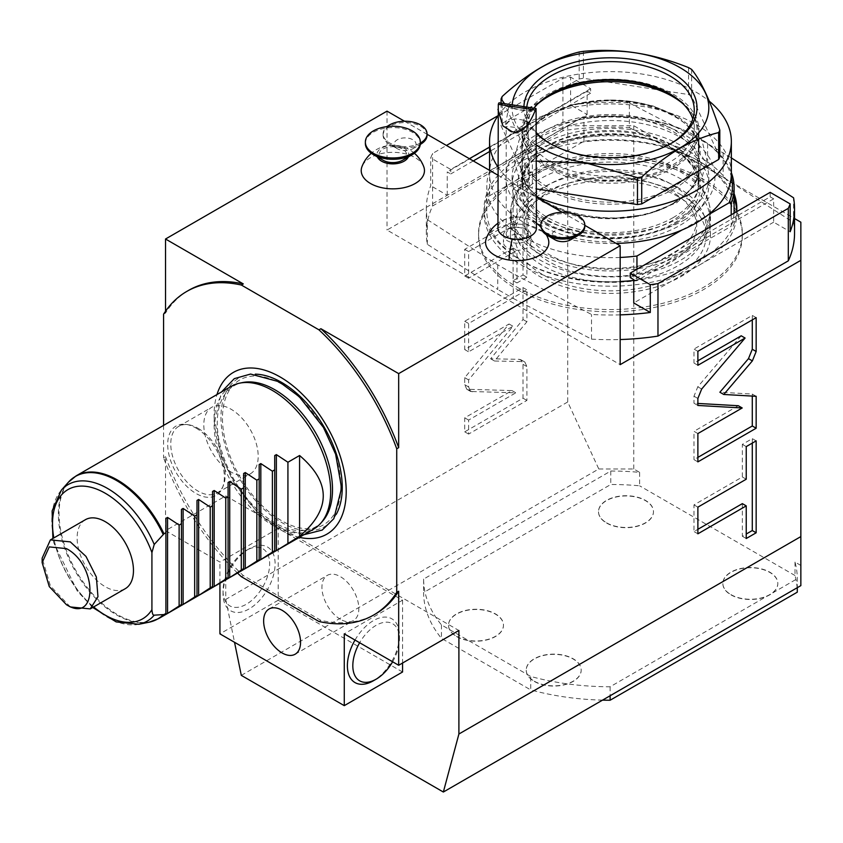 <?xml version="1.0" encoding="UTF-8"?>
<svg xmlns="http://www.w3.org/2000/svg" width="843" height="843" viewBox="0 0 843 843"><rect width="100%" height="100%" fill="white"/><g stroke="black" fill="none" stroke-linecap="round" stroke-linejoin="round"><path stroke-width="0.63" stroke-dasharray="4.21 3.16" d="M770.154 192.352L770.154 196.84L630.269 277.6M770.154 196.84L773.653 198.853L773.653 222.183L790.176 231.73M773.653 198.853L633.757 279.623M773.653 222.183L633.757 302.953M620.163 314.861A184.09 106.281 180 0 1 591.523 314.45L513.303 273.785L497.76 264.818L427.327 219.654A184.09 106.281 180 0 1 426.347 208.727A184.09 106.281 180 0 1 430.72 185.723L430.72 157.904A184.09 106.281 180 0 1 432.596 153.468L446.463 145.46M497.76 264.818L497.76 289.486L427.327 244.333A184.09 106.281 180 0 1 426.347 233.406A184.09 106.281 180 0 1 432.596 205.966L562.924 130.718A184.09 106.281 180 0 1 629.373 127.683L629.373 103.004A184.09 106.281 180 0 0 570.606 104.964L587.128 114.5L447.243 195.27L430.72 185.723M629.373 103.004L707.593 143.668L707.593 168.347L723.136 177.315L793.569 222.478L793.569 197.799M731.345 157.904L707.593 143.668M734.095 193.595A126.397 72.972 0 0 0 699.816 157.125A126.397 72.972 0 0 0 562.081 141.308A126.397 72.972 0 0 0 484.051 208.727A126.397 72.972 0 0 0 521.069 260.329A126.397 72.972 0 0 0 620.163 281.488M633.757 280.445A126.397 72.972 0 0 0 736.74 211.646M432.596 205.966L432.596 153.468M427.327 244.333L427.327 219.654M513.303 273.785L513.303 298.464L497.76 289.486M513.303 298.464L591.523 339.128L591.523 314.45M591.523 339.128A184.09 106.281 0 0 0 620.163 339.539M794.538 233.406A184.09 106.281 0 0 0 793.569 222.478M723.136 152.636L723.136 177.315M629.373 127.683L707.593 168.347M562.924 130.718L562.924 78.22A184.09 106.281 180 0 1 570.606 77.145L570.606 104.964M587.128 114.5L587.128 91.17L590.627 93.194L590.627 88.705L570.606 77.145M469.393 158.695L450.742 169.464L430.72 157.904M497.95 115.733L562.924 78.22M590.627 88.705L489.551 147.061M447.243 195.27L447.243 171.93L450.742 173.953L450.742 169.464M590.627 93.194L489.551 151.55M473.281 160.939L450.742 173.953M587.128 91.17L447.243 171.93M517.191 287.252A131.887 76.144 0 0 0 660.923 303.754A131.887 76.144 0 0 0 742.335 233.406A131.887 76.144 0 0 0 703.705 179.559A131.887 76.144 180 0 0 559.973 163.057A131.887 76.144 180 0 0 478.561 233.406A131.887 76.144 180 0 0 517.191 287.252M517.191 289.486A131.887 76.144 0 0 0 660.923 305.998A131.887 76.144 0 0 0 742.335 235.65A131.887 76.144 0 0 0 703.705 181.803A131.887 76.144 0 0 0 559.973 165.302A131.887 76.144 0 0 0 478.561 235.65A131.887 76.144 0 0 0 517.191 289.486M241.298 675.369L598.793 468.971L567.708 401.985L567.708 125.723L387.011 230.044L620.163 364.65M567.708 125.723L633.757 125.723L794.538 218.548M800.85 585.632L800.85 222.183M404.492 121.223L427.053 134.258M497.95 175.186L536.422 197.399M562.249 212.31L584.821 225.334M423.766 166.777A31.623 18.251 0 0 0 401.805 153.078A31.623 18.251 0 0 0 370.477 157.683A31.623 18.251 0 0 0 361.921 166.777M486.263 238.558A31.623 18.251 180 0 1 525.368 224.744A31.623 18.251 180 0 1 548.108 238.558M555.063 239.802A10.991 6.344 180 0 1 555.063 230.824A10.991 6.344 180 0 1 570.606 230.824A10.991 6.344 180 0 1 570.606 239.802M420.32 143.057A21.981 12.687 0 0 1 389.529 142.888A21.981 12.687 180 0 1 383.091 133.911L383.091 135.259A21.981 12.687 180 0 0 389.529 144.227L397.306 148.716A10.991 6.344 180 0 1 397.306 139.748A10.991 6.344 180 0 1 412.849 139.748A10.991 6.344 180 0 1 412.849 148.716A10.991 6.344 180 0 1 397.306 148.716L389.529 144.227A21.981 12.687 0 0 0 395.609 146.714L403.344 147.904L395.609 146.714M567.708 401.985L225.755 599.415L225.755 495.895L165.523 530.668L219.928 562.07L278.211 528.424L402.554 600.205L344.271 633.862M387.011 111.139L387.011 230.044M165.523 311.236L165.523 313.048A186.84 107.872 60 0 1 188.674 290.329M163.584 314.165L165.523 313.048M163.584 425.388L163.584 457.749L165.523 456.632L165.523 530.668M519.225 359.339L520.974 359.803L523.018 364.345L523.018 398.181L464.725 431.837L464.725 417.833L511.954 390.572L466.78 389.245L464.725 384.703L464.725 377.675L509.067 323.986L464.725 349.582L464.725 321.257L523.018 287.6L523.018 319.529L490.615 358.77L519.225 359.339L524.852 362.047L526.907 366.589L526.907 400.425L468.613 434.071L468.613 420.077L515.832 392.817L470.668 391.489L468.613 386.948L468.613 379.919L512.944 326.23L468.613 351.826L468.613 323.501L526.907 289.844L526.907 321.773L494.504 361.015L523.103 361.584M513.092 248.074L464.725 275.988L464.725 249.328L513.092 221.403L513.092 188.779L523.018 183.047L523.018 274.966L513.092 280.698L513.092 248.074L516.98 250.318L468.613 278.232L468.613 251.572L516.98 223.648L516.98 191.024L526.907 185.291L526.907 277.21L516.98 282.942L516.98 250.318M225.755 599.415L234.533 642.292M800.85 565.442L795.002 562.06A186.84 107.872 180 0 1 797.288 578.709L797.288 587.687M598.793 468.971L633.757 468.971L639.616 472.354A186.84 107.872 180 0 0 610.775 471.026L423.607 579.088A186.84 107.872 180 0 0 441.458 624.916L530.742 676.465A186.84 107.872 180 0 0 610.121 686.771L797.288 578.709M795.002 562.06L795.002 575.516A186.84 107.872 180 0 1 797.288 592.176M639.616 472.354L639.616 485.81A186.84 107.872 0 0 0 610.775 484.493L423.607 592.545A186.84 107.872 0 0 0 441.458 638.372L530.742 689.922L530.742 676.465M795.002 575.516L639.616 485.81M633.757 468.971L633.757 125.723M610.775 471.026L610.775 484.493M423.607 579.088L423.607 592.545M441.458 624.916L441.458 638.372M602.524 700.133A186.84 107.872 180 0 1 530.742 689.922M610.121 686.771L610.121 695.749M606.56 522.818A27.482 15.859 0 0 0 636.507 526.253A27.482 15.859 0 0 0 653.462 511.596A27.482 15.859 0 0 0 645.422 500.384A27.482 15.859 0 0 0 615.474 496.938A27.482 15.859 0 0 0 598.509 511.596A27.482 15.859 0 0 0 606.56 522.818M456.569 636.328A27.482 15.859 0 0 0 486.516 639.774A27.482 15.859 0 0 0 503.471 625.116A27.482 15.859 0 0 0 495.431 613.894A27.482 15.859 0 0 0 465.484 610.458A27.482 15.859 0 0 0 448.518 625.116A27.482 15.859 0 0 0 456.569 636.328M730.902 594.6A27.482 15.859 0 0 0 760.85 598.045A27.482 15.859 0 0 0 777.815 583.388A27.482 15.859 0 0 0 769.764 572.165A27.482 15.859 0 0 0 739.817 568.73A27.482 15.859 0 0 0 722.862 583.388A27.482 15.859 0 0 0 730.902 594.6M534.283 681.197A27.482 15.859 0 0 0 564.23 684.642A27.482 15.859 0 0 0 581.185 669.985A27.482 15.859 0 0 0 573.145 658.762A27.482 15.859 0 0 0 543.198 655.327A27.482 15.859 0 0 0 526.232 669.985A27.482 15.859 0 0 0 534.283 681.197M598.509 511.817A27.482 15.859 180 0 0 606.56 523.039A27.482 15.859 0 0 0 636.507 526.475A27.482 15.859 0 0 0 653.462 511.817A27.482 15.859 0 0 0 645.422 500.605A27.482 15.859 180 0 0 615.474 497.17A27.482 15.859 180 0 0 598.509 511.817L598.509 511.596M448.518 625.337A27.482 15.859 180 0 0 456.569 636.56A27.482 15.859 0 0 0 486.516 639.995A27.482 15.859 0 0 0 503.471 625.337A27.482 15.859 0 0 0 495.431 614.125A27.482 15.859 180 0 0 465.484 610.68A27.482 15.859 180 0 0 448.518 625.337L448.518 625.116M722.862 583.609A27.482 15.859 180 0 0 730.902 594.831A27.482 15.859 0 0 0 760.85 598.267A27.482 15.859 0 0 0 777.815 583.609A27.482 15.859 0 0 0 769.764 572.397A27.482 15.859 180 0 0 739.817 568.951A27.482 15.859 180 0 0 722.862 583.609L722.862 583.388M526.232 670.206A27.482 15.859 180 0 0 534.283 681.429A27.482 15.859 0 0 0 564.23 684.864A27.482 15.859 0 0 0 581.185 670.206A27.482 15.859 0 0 0 573.145 658.994A27.482 15.859 180 0 0 543.198 655.548A27.482 15.859 180 0 0 526.232 670.206L526.232 669.985M225.755 495.895L458.898 630.501M402.554 671.997L278.211 600.216L278.211 528.424M402.554 600.205L402.554 663.03M340.382 619.278A26.101 15.069 60 0 1 323.333 596.275A26.101 15.069 60 0 1 327.337 575.358A26.101 15.069 60 0 1 340.382 576.654A26.101 15.069 60 0 1 357.432 599.658A26.101 15.069 60 0 1 353.438 620.574A26.101 15.069 60 0 1 340.382 619.278M219.928 583.219L219.928 562.07M278.211 600.216L219.928 633.862M249.064 548.835L249.064 548.835A36.818 21.254 120 0 0 223.037 593.925A36.818 21.254 120 0 0 249.064 608.962A36.818 21.254 120 0 0 275.103 563.872A36.818 21.254 120 0 0 249.064 548.835L246.346 550.405A32.972 19.041 -60 0 1 269.665 563.872A32.972 19.041 -60 0 1 246.346 604.252A32.972 19.041 -60 0 1 223.037 590.785A32.972 19.041 -60 0 1 246.346 550.405L249.064 548.835M165.523 456.632A186.84 107.872 -120 0 0 243.29 575.558L320.909 620.374A186.84 107.872 -120 0 0 375.514 613.946M237.526 573.05A186.84 107.872 60 0 1 163.584 457.749M241.34 576.686L243.29 575.558M318.96 621.491L320.909 620.374M299.402 537.339A93.415 53.931 60 0 1 214.101 415.125A93.415 53.931 60 0 1 216.967 394.556M196.029 428.075A40.053 23.13 60 0 1 222.478 487.718A40.053 23.13 60 0 1 196.029 493.482A40.053 23.13 60 0 1 168.168 450.626A40.053 23.13 60 0 1 185.924 424.387A40.053 23.13 60 0 1 196.029 428.075M340.793 486.569A83.668 48.304 60 0 1 281.636 520.721A83.668 48.304 60 0 1 222.468 418.254A83.668 48.304 60 0 1 281.636 384.092A83.668 48.304 60 0 1 340.793 486.569M322.616 521.132A81.486 47.039 60 0 1 258.011 510.163A81.486 47.039 60 0 1 217.273 423.038A81.486 47.039 60 0 1 242.605 382.553M231.172 386.357A82.435 47.587 -120 0 0 214.101 424.092A82.435 47.587 -120 0 0 272.394 525.052A82.435 47.587 -120 0 0 313.607 529.13M85.375 519.709A39.842 23.003 -120 0 0 79.263 551.638A39.842 23.003 -120 0 0 105.291 586.749A39.842 23.003 -120 0 0 125.217 588.72M70.317 606.939L50.401 585.906L42.15 558.14M165.913 613.441L165.913 532.681M181.456 604.473L181.456 523.703M196.999 595.495L196.999 514.736M212.541 586.528L212.541 505.758M228.084 577.55L228.084 496.78M243.627 568.572L243.627 487.812M259.17 559.604L259.17 478.835M274.713 550.627L274.713 469.867M197.968 428.244A38.472 22.213 60 0 1 223.374 485.536A38.472 22.213 60 0 1 217.199 492.965A38.472 22.213 60 0 1 197.968 491.069A38.472 22.213 60 0 1 172.836 457.169A38.472 22.213 60 0 1 178.737 426.347A38.472 22.213 60 0 1 188.263 424.714A38.472 22.213 60 0 1 197.968 428.244M230.993 471.996A38.472 22.213 60 0 1 205.871 438.097A38.472 22.213 60 0 1 211.762 407.274A38.472 22.213 60 0 1 230.993 409.182A38.472 22.213 60 0 1 256.124 443.081A38.472 22.213 60 0 1 250.234 473.903A38.472 22.213 60 0 1 230.993 471.996M355.008 640.058A36.818 21.254 -60 0 1 373.417 620.627A36.818 21.254 -60 0 1 399.445 635.654A36.818 21.254 -60 0 1 373.417 680.754M392.617 661.776A32.972 19.041 120 0 0 399.445 638.794A32.972 19.041 120 0 0 376.136 625.337A32.972 19.041 120 0 0 359.645 642.735M490.615 358.77L494.504 361.015M523.018 319.529L526.907 321.773M523.018 287.6L526.907 289.844M464.725 321.257L468.613 323.501M464.725 349.582L468.613 351.826M509.067 323.986L512.944 326.23M464.725 377.675L468.613 379.919M511.954 390.572L515.832 392.817M464.725 417.833L468.613 420.077M464.725 431.837L468.613 434.071M523.018 398.181L526.907 400.425M464.725 275.988L468.613 278.232M513.092 280.698L516.98 282.942M523.018 274.966L526.907 277.21M523.018 183.047L526.907 185.291M513.092 188.779L516.98 191.024M513.092 221.403L516.98 223.648M464.725 249.328L468.613 251.572M408.307 156.946A15.964 9.22 0 0 0 400.752 146.65A15.964 9.22 0 0 0 381.552 148.147A15.964 9.22 180 0 0 377.379 156.946M383.122 160.265A13.741 7.935 180 0 1 383.122 149.053A13.741 7.935 180 0 1 402.554 149.053A13.741 7.935 180 0 1 402.554 160.265M365.367 143.436A27.482 15.859 180 0 1 382.332 128.789A27.482 15.859 180 0 1 412.269 132.225A27.482 15.859 0 0 1 420.32 143.436M403.344 147.904A21.981 12.687 0 0 0 420.267 144.427L412.849 148.716M427.053 135.259A21.981 12.687 0 0 0 420.615 126.281A21.981 12.687 180 0 0 396.663 123.531A21.981 12.687 180 0 0 383.091 135.259M383.091 133.911A21.981 12.687 180 0 1 387.137 126.576M536.422 223.226A32.972 32.972 0 0 0 520.553 217.209A19.231 11.107 0 0 1 522.165 217.41A19.231 11.107 180 0 1 536.422 228.137M542.997 231.804C544.968 232.552 544.283 231.066 540.921 227.336M520.553 217.209A19.231 11.107 0 0 0 513.819 217.209A19.231 11.107 0 0 0 497.95 228.137M499.014 102.793C505.631 106.545 513.345 109.042 522.165 110.275C531.29 111.824 535.927 111.234 536.074 108.526M517.792 105.902A10.991 1.644 -169.3 0 0 509.003 105.881A10.991 1.644 -169.3 0 0 521.817 109.927A10.991 1.644 -169.3 0 0 530.605 109.948A10.991 1.644 -169.3 0 0 517.792 105.902M523.756 120.159L515.905 118.947C511.88 118.979 508.666 120.865 506.253 124.606L506.706 128.958L505.252 127.715A10.991 1.644 -169.3 0 0 506.2 128.284C512.186 133.774 514.651 134.153 526.527 131.434L527.212 127.851A10.991 6.344 0 0 0 527.802 126.893A10.991 6.344 180 0 0 528.182 125.249A10.991 6.344 180 0 0 523.756 120.159C526.864 121.297 528.013 123.868 527.212 127.851L530.605 109.948M506.2 233.838A10.991 6.344 0 0 0 514.346 239.96A10.991 6.344 0 0 0 527.802 235.471A10.991 6.344 0 0 0 528.182 233.838A10.991 6.344 0 0 0 520.036 227.705A10.991 6.344 0 0 0 506.569 232.194A10.991 6.344 0 0 0 506.2 233.838L506.2 128.284M526.949 129.337L526.58 131.308A10.991 1.644 10.7 0 0 513.766 127.261A10.991 1.644 -169.3 0 0 504.978 127.24A10.991 1.644 -169.3 0 0 505.252 127.715M515.905 118.947A10.991 6.344 180 0 0 506.569 123.605A10.991 6.344 0 0 0 506.253 124.606M503.45 235.176A13.741 7.935 0 0 1 520.742 227.515A13.741 7.935 180 0 1 530.921 235.176A13.741 7.935 180 0 1 513.629 242.847A13.741 7.935 0 0 1 503.45 235.176L503.45 242.373A13.741 7.935 180 0 1 520.742 234.712A13.741 7.935 180 0 1 530.921 242.373A13.741 7.935 180 0 1 513.629 250.034A13.741 7.935 180 0 1 503.45 242.373M540.858 226.346A21.981 12.687 180 0 1 554.42 214.617A21.981 12.687 180 0 1 578.382 217.368A21.981 12.687 0 0 1 584.821 226.346M756.16 396.305L752.283 394.06L719.88 392.227M752.283 396.084L752.283 394.06M697.878 461.88L693.989 459.635L697.878 457.401M697.878 433.565L693.989 431.321L693.989 459.635M738.32 405.725L693.989 431.321M697.878 405.462L693.989 403.217L697.878 403.439M741.208 335.799L697.783 386.8L693.989 396.199L693.989 403.217M697.878 365.304L693.989 363.059L697.878 360.815M697.878 351.31L693.989 349.065L693.989 363.059M756.16 317.653L752.283 315.408L693.989 349.065M752.283 319.897L752.283 315.408M752.283 443.112L752.283 438.623L742.356 444.356L742.356 476.98L693.989 504.904L693.989 531.564L697.878 529.32M742.356 503.64L742.356 536.274L746.234 534.03M746.234 479.224L742.356 476.98M697.878 507.149L693.989 504.904M746.234 446.6L742.356 444.356M756.16 440.868L752.283 438.623M746.234 538.519L742.356 536.274M697.878 533.809L693.989 531.564M736.782 210.971A126.397 72.972 0 0 1 736.835 213.216A126.397 72.972 0 0 1 658.815 280.635A126.397 72.972 0 0 1 521.069 264.818A126.397 72.972 180 0 1 484.051 213.216A126.397 72.972 180 0 1 562.081 145.797A126.397 72.972 180 0 1 699.816 161.614A126.397 72.972 0 0 1 734.095 198.084M539.72 254.049A100.011 57.745 180 0 1 510.426 213.216A100.011 57.745 180 0 1 572.176 159.864A100.011 57.745 180 0 1 681.165 172.383A100.011 57.745 0 0 1 710.459 213.216A100.011 57.745 0 0 1 648.72 266.557A100.011 57.745 0 0 1 539.72 254.049M681.165 194.817A100.011 57.745 0 0 0 572.176 182.299A100.011 57.745 0 0 0 510.426 235.65A100.011 57.745 0 0 0 539.72 276.483A100.011 57.745 0 0 0 648.72 289.001A100.011 57.745 0 0 0 710.459 235.65A100.011 57.745 0 0 0 681.165 194.817M678.057 196.609A95.617 55.206 0 0 0 573.851 184.649A95.617 55.206 0 0 0 514.831 235.65A95.617 55.206 0 0 0 542.829 274.681A95.617 55.206 0 0 0 647.034 286.652A95.617 55.206 0 0 0 706.065 235.65A95.617 55.206 0 0 0 678.057 196.609M678.057 187.641A95.617 55.206 0 0 0 573.851 175.671A95.617 55.206 0 0 0 514.831 226.672A95.617 55.206 0 0 0 542.829 265.714A95.617 55.206 180 0 0 647.034 277.674A95.617 55.206 180 0 0 706.065 226.672A95.617 55.206 180 0 0 678.057 187.641M696.718 226.672A86.281 49.811 180 0 0 671.45 191.456A86.281 49.811 0 0 0 577.434 180.655A86.281 49.811 0 0 0 524.167 226.672A86.281 49.811 0 0 0 549.436 261.899A86.281 49.811 180 0 0 643.462 272.689A86.281 49.811 180 0 0 696.718 226.672L696.718 219.496A86.281 49.811 180 0 1 643.462 265.513A86.281 49.811 180 0 1 549.436 254.712A86.281 49.811 0 0 1 524.167 219.496A86.281 49.811 0 0 1 577.434 173.479A86.281 49.811 0 0 1 671.45 184.269A86.281 49.811 180 0 1 696.718 219.496M709.911 219.496A99.463 57.429 180 0 0 680.775 178.885A99.463 57.429 0 0 0 572.386 166.44A99.463 57.429 0 0 0 510.984 219.496A99.463 57.429 0 0 0 540.11 260.097A99.463 57.429 180 0 0 648.509 272.552A99.463 57.429 180 0 0 709.911 219.496L709.911 210.971A99.463 57.429 180 0 1 648.509 264.028A99.463 57.429 180 0 1 540.11 251.572A99.463 57.429 0 0 1 510.984 210.971A99.463 57.429 0 0 1 572.386 157.915A99.463 57.429 0 0 1 680.775 170.36A99.463 57.429 180 0 1 709.911 210.971M734.095 210.971A123.647 71.381 180 0 0 583.946 141.245L489.678 195.671A123.647 71.381 180 0 0 486.801 210.971A123.647 71.381 180 0 0 636.95 280.698L731.218 226.272L731.218 214.828M734.032 213.205A123.647 71.381 180 0 1 731.218 226.272M636.95 280.698L636.95 269.254M682.113 229.939L707.814 215.102M489.678 195.671L489.678 170.992L581.744 117.83L583.946 117.915A123.647 71.381 180 0 1 697.878 137.167A123.647 71.381 180 0 1 731.345 172.678M581.744 117.83A121.993 70.433 180 0 1 696.708 136.492A121.993 70.433 180 0 1 731.25 176.472M489.678 170.992A123.647 71.381 0 0 0 486.801 186.292A123.647 71.381 0 0 0 620.163 257.452M583.946 141.245L583.946 117.915M537.729 103.921A87.925 50.759 0 0 0 522.523 132.446A87.925 50.759 0 0 0 548.277 168.347A87.925 50.759 180 0 0 644.094 179.348A87.925 50.759 180 0 0 698.373 132.446A87.925 50.759 180 0 0 683.167 103.921M673.009 217.705A88.473 51.086 0 0 0 698.921 181.582A88.473 51.086 0 0 0 673.009 145.46A88.473 51.086 0 0 0 547.887 145.46L547.887 145.46A88.473 51.086 0 0 0 521.975 181.582A88.473 51.086 0 0 0 576.591 228.769A88.473 51.086 0 0 0 673.009 217.705M676.118 223.089A92.867 53.615 0 0 0 676.118 147.262A92.867 53.615 0 0 0 544.778 147.262L547.887 145.46L544.778 147.262A92.867 53.615 0 0 0 544.778 223.089A92.867 53.615 0 0 0 676.118 223.089M540.89 145.017A98.368 56.787 180 0 1 648.088 132.699A98.368 56.787 180 0 1 708.815 185.175A98.368 56.787 180 0 1 680.006 225.323A98.368 56.787 180 0 1 572.808 237.642A98.368 56.787 180 0 1 512.08 185.175A98.368 56.787 180 0 1 540.89 145.017M512.08 177.315A98.368 56.787 180 0 0 572.808 229.791A98.368 56.787 180 0 0 680.006 217.473A98.368 56.787 0 0 0 708.815 177.315A98.368 56.787 0 0 0 648.088 124.848A98.368 56.787 0 0 0 540.89 137.156A98.368 56.787 180 0 0 512.08 177.315L512.08 185.175M684.337 219.981A104.49 60.327 0 0 0 684.337 134.659A104.49 60.327 0 0 0 536.559 134.659A104.49 60.327 0 0 0 536.559 219.981A104.49 60.327 0 0 0 684.337 219.981M731.345 173.732A120.897 69.8 0 0 0 656.708 109.242A120.897 69.8 0 0 0 524.957 124.374A120.897 69.8 0 0 0 489.551 173.732A120.897 69.8 0 0 0 616.191 243.448M497.95 115.849A120.897 69.8 0 0 1 524.957 92.066A120.897 69.8 180 0 1 709.258 101.202M497.95 166.998A120.897 69.8 0 0 0 536.422 196.609M502.217 96.45L502.217 123.363A112.656 65.037 0 0 0 501.079 125.818L529.246 186.503A112.656 65.037 0 0 0 532.354 188.305L536.422 188.927M502.217 123.363L579.173 78.936A112.656 65.037 180 0 1 583.419 78.283L688.541 94.542A112.656 65.037 180 0 1 691.639 96.334L719.806 157.03M501.079 103.109L501.079 125.818M579.173 52.013L579.173 78.936M583.419 51.36L583.419 78.283M688.541 67.619L688.541 94.542M691.639 69.421L691.639 96.334M536.422 161.076L532.354 161.382L532.354 188.305M529.246 186.503L529.246 159.59A112.656 65.037 0 0 0 532.354 161.382M529.246 159.59L504.567 103.647M512.196 104.827A98.378 56.797 0 0 0 536.422 145.175M523.914 106.639A86.555 49.969 0 0 0 536.422 133.668M550.226 143.668A83.805 48.388 0 0 0 551.185 144.227A83.805 48.388 0 0 0 669.7 144.227L669.7 144.227A83.805 48.388 0 0 0 670.659 143.668M669.7 144.227L671.65 143.11L669.7 144.227M533.956 108.199A83.805 48.388 0 0 0 526.643 127.957A83.805 48.388 0 0 0 578.372 172.667A83.805 48.388 0 0 0 669.7 162.172A83.805 48.388 0 0 0 694.253 127.957A83.805 48.388 0 0 0 692.798 118.989M526.791 107.093A83.805 48.388 0 0 0 526.643 110.011A83.805 48.388 0 0 0 536.422 132.699M550.226 94.311A86.555 49.969 0 0 0 549.246 94.869L549.246 94.869A86.555 49.969 0 0 0 549.246 165.544A86.555 49.969 0 0 0 671.65 165.544A86.555 49.969 0 0 0 671.65 94.869A86.555 49.969 0 0 0 670.659 94.311M521.975 130.201A88.473 51.086 0 0 1 547.887 94.089A88.473 51.086 180 0 1 644.305 83.014A88.473 51.086 180 0 1 698.921 130.201A88.473 51.086 180 0 1 673.009 166.324A88.473 51.086 0 0 1 576.591 177.399A88.473 51.086 0 0 1 521.975 130.201L521.975 151.108A88.473 51.086 0 0 0 576.591 198.295A88.473 51.086 0 0 0 673.009 187.22A88.473 51.086 0 0 0 698.921 151.108A88.473 51.086 0 0 0 644.305 103.91A88.473 51.086 0 0 0 547.887 114.985A88.473 51.086 0 0 0 521.975 151.108C522.207 137.609 530.732 125.828 547.539 115.744C598.34 82.804 703.663 108.715 698.921 151.108L698.921 130.201M336.241 514.367A85.765 49.516 -120 0 1 268.106 512.902A85.765 49.516 -120 0 1 220.961 417.411A85.765 49.516 60 0 1 255.281 374.144M158.579 618.636A82.435 47.587 60 0 1 117.356 614.558A82.435 47.587 60 0 1 63.51 541.912A82.435 47.587 60 0 1 76.144 475.863M68.367 482.249A82.277 47.503 -120 0 0 75.417 571.47A82.277 47.503 -120 0 0 149.158 622.187M138.853 624.284A78.884 45.543 60 0 1 68.157 575.664A78.884 45.543 60 0 1 61.391 490.12M93.657 606.939A74.637 43.098 60 0 1 53.815 537.939M523.018 364.345L526.907 366.589M464.725 384.703L468.613 386.948M468.529 389.719L472.407 391.953M697.878 398.444L693.989 396.199M701.671 389.044L697.783 386.8M546.717 223.089A90.127 52.034 0 0 0 674.168 223.089A90.127 52.034 0 0 0 674.168 149.496A90.127 52.034 0 0 0 546.717 149.496A90.127 52.034 0 0 0 546.717 223.089M548.277 220.392A87.925 50.759 0 0 0 644.094 231.393A87.925 50.759 0 0 0 698.373 184.501A87.925 50.759 0 0 0 672.619 148.6A87.925 50.759 0 0 0 576.802 137.599A87.925 50.759 0 0 0 522.523 184.501A87.925 50.759 0 0 0 548.277 220.392M673.884 202.963A89.716 51.802 0 0 0 673.884 129.706A89.716 51.802 0 0 0 547.002 129.706A89.716 51.802 0 0 0 547.002 202.963A89.716 51.802 0 0 0 673.884 202.963M673.009 203.753A88.473 51.086 0 0 0 698.921 167.641A88.473 51.086 0 0 0 644.305 120.444A88.473 51.086 0 0 0 547.887 131.519A88.473 51.086 0 0 0 521.975 167.641A88.473 51.086 0 0 0 576.591 214.828A88.473 51.086 0 0 0 673.009 203.753M673.884 189.032A89.716 51.802 0 0 0 673.884 115.786A89.716 51.802 0 0 0 547.002 115.786A89.716 51.802 0 0 0 547.002 189.032A89.716 51.802 0 0 0 673.884 189.032M426.347 233.406L426.347 208.727M742.335 235.65L742.335 233.406M303.965 534.704L277.305 526.928L257.263 512.08L233.005 481.216L220.877 454.546L214.912 420.625L221.53 391.921M92.719 607.476L77.314 591.112L53.826 542.871L52.888 538.477M223.374 485.536L222.478 487.718M188.263 424.714L185.924 424.387M178.737 426.347L211.762 407.274M217.199 492.965L250.234 473.903M399.445 638.794L399.445 635.654M269.043 609.015L327.337 575.358M295.145 654.221L353.438 620.574M223.037 590.785L223.037 593.925M524.852 362.047L520.974 359.803M470.668 391.489L466.78 389.245M414.408 153.268A32.972 32.972 0 0 0 371.278 153.268M546.443 234.797A32.972 32.972 0 0 0 540.89 227.094M513.819 217.209A32.972 32.972 0 0 0 497.95 223.226M509.003 105.881L504.978 127.24M528.182 233.838L528.182 125.249M530.921 235.176L530.921 242.373M478.561 235.65L478.561 233.406M484.051 213.216L484.051 208.727M736.835 213.216L736.835 208.727M510.426 235.65L510.426 213.216M710.459 235.65L710.459 213.216M514.831 235.65L514.831 226.672M706.065 235.65L706.065 226.672M524.167 226.672L524.167 219.496M510.984 219.496L510.984 210.971M696.708 136.492L697.878 137.167M486.801 210.971L486.801 186.292M698.373 132.446L698.373 184.501C698.173 171.266 689.743 159.633 673.072 149.611C622.566 116.777 517.623 142.794 522.523 184.501L522.523 132.446M521.975 181.582L521.975 167.641C517.233 210.033 622.555 235.945 673.346 203.005C690.154 192.921 698.678 181.129 698.921 167.641L698.921 181.582M673.009 145.46L676.118 147.262M708.815 177.315L708.815 185.175M489.551 170.339L489.551 173.732M694.253 110.011L694.253 127.957M526.643 110.011L526.643 127.957M551.185 144.227L549.246 143.099M676.76 202.731L701.755 178.653L706.803 159.464L701.892 140.349L693.125 128.505L678.236 116.882L653.125 106.018L632.556 101.571L610.922 100.022L575 104.089L544.125 116.007L519.14 140.086L514.082 159.274L519.003 178.4L527.771 190.233L542.66 201.867L567.76 212.721L588.33 217.178L609.974 218.716L645.896 214.659L676.76 202.731M669.7 93.752L671.65 94.869"/><path stroke-width="1.26" d="M630.269 273.111L630.269 277.6L633.757 279.623L633.757 302.953L650.29 312.49L650.29 284.671L630.269 273.111L770.154 192.352L790.176 203.911A184.09 106.281 0 0 1 788.3 208.347L657.972 283.596A184.09 106.281 0 0 1 650.29 284.671M731.345 157.904L793.569 197.799A184.09 106.281 180 0 1 794.538 208.727A184.09 106.281 180 0 1 790.176 231.73L790.176 203.911M650.29 312.49A184.09 106.281 180 0 1 620.163 314.861M620.163 281.488A126.397 72.972 0 0 0 633.757 280.445M736.74 211.646A126.397 72.972 0 0 0 736.835 208.727A126.397 72.972 0 0 0 734.095 193.595M620.163 339.539A184.09 106.281 0 0 0 657.972 336.094L657.972 283.596M657.972 336.094L788.3 260.845L788.3 208.347M788.3 260.845A184.09 106.281 0 0 0 794.538 233.406L794.538 208.727M446.463 145.46L497.95 115.733M489.551 147.061L469.393 158.695M489.551 151.55L473.281 160.939M800.85 536.591L800.85 585.632L443.355 792.03L458.898 734.021L800.85 536.591L800.85 222.183L794.538 218.548M800.85 260.329L620.163 364.65L620.163 245.745L398.676 373.618L320.909 328.717A186.84 107.872 60 0 1 398.676 447.654L398.676 373.618M458.898 734.021L458.898 630.501L398.676 665.275L398.676 591.238L396.726 592.355L396.726 448.771L398.676 447.654M752.367 360.888L756.16 351.489L756.16 317.653L697.878 351.31L697.878 365.304L745.096 338.043L701.671 389.044L697.878 398.444L697.878 405.462L742.209 407.97L697.878 433.565L697.878 461.88L756.16 428.233L756.16 396.305L723.768 394.471L752.367 360.888L748.479 358.644L752.283 349.244L752.283 319.897M746.234 479.224L697.878 507.149L697.878 533.809L746.234 505.884L746.234 538.519L756.16 532.787L756.16 440.868L746.234 446.6L746.234 479.224M320.909 328.717L318.96 329.845L241.34 285.029L243.29 283.912L165.523 239.012L387.011 111.139L404.492 121.223M427.053 134.258L497.95 175.186M536.422 197.399L562.249 212.31M584.821 225.334L620.163 245.745M371.278 153.268A32.972 32.972 0 0 0 361.921 166.777A31.623 18.251 0 0 0 377.738 186.63A31.623 18.251 0 0 0 415.199 183.5A31.623 18.251 0 0 0 423.766 166.777A32.972 32.972 0 0 0 414.408 153.268M546.443 234.797A32.972 32.972 0 0 1 548.108 238.558A31.623 18.251 180 0 1 509.003 260.013A31.623 18.251 180 0 1 486.263 238.558A32.972 32.972 0 0 1 497.95 223.226M555.063 239.802L547.297 235.313A21.981 12.687 180 0 1 542.997 231.804L540.921 227.336A21.981 12.687 180 0 1 540.858 226.346L540.858 224.997A21.981 12.687 180 0 1 554.42 213.268A21.981 12.687 180 0 1 578.382 216.019A21.981 12.687 0 0 1 584.821 224.997L584.821 226.346A21.981 12.687 0 0 1 578.382 235.313A21.981 12.687 0 0 1 547.297 235.313L555.063 239.802A10.991 6.344 180 0 0 570.606 239.802L578.382 235.313M165.523 239.012L165.523 311.236M241.34 285.029A186.84 107.872 60 0 0 186.735 291.457A186.84 107.872 60 0 0 163.584 314.165L163.584 425.388M234.533 642.292L241.298 675.369L443.355 792.03M797.288 587.687L797.288 592.176L610.121 700.227A186.84 107.872 180 0 1 602.524 700.133M610.121 695.749L610.121 700.227M219.928 583.219L219.928 633.862L344.271 705.654L344.271 633.862L398.676 665.275M402.554 663.03L402.554 671.997L344.271 705.654M396.726 592.355A186.84 107.872 60 0 1 373.575 615.074L375.514 613.946A186.84 107.872 -120 0 0 398.676 591.238M282.099 652.935A26.101 15.069 60 0 1 265.039 629.932A26.101 15.069 60 0 1 269.043 609.015A26.101 15.069 60 0 1 282.099 610.311A26.101 15.069 60 0 1 299.149 633.304A26.101 15.069 60 0 1 295.145 654.221A26.101 15.069 60 0 1 282.099 652.935M373.575 615.074A186.84 107.872 60 0 1 318.96 621.491L241.34 576.686A186.84 107.872 60 0 1 237.526 573.05M318.96 329.845A186.84 107.872 60 0 1 396.726 448.771M216.967 394.556A93.415 53.931 60 0 1 289.887 383.439A93.415 53.931 60 0 1 346.21 491.395A93.415 53.931 60 0 1 299.402 537.339M186.735 291.457L188.674 290.329A186.84 107.872 60 0 1 243.29 283.912M239.728 383.144L242.605 382.553A81.486 47.039 60 0 1 301.91 413.133A81.486 47.039 60 0 1 332.511 489.562A81.486 47.039 60 0 1 322.616 521.132L320.667 523.334A82.435 47.587 -120 0 0 330.677 491.395A82.435 47.587 -120 0 0 272.394 390.446A82.435 47.587 -120 0 0 239.728 383.144A82.435 47.587 -120 0 0 231.172 386.357L76.144 475.863A82.435 47.587 60 0 1 117.356 479.952A82.435 47.587 60 0 1 163.985 533.788L154.227 544.462L151.919 552.587L151.919 609.689C152.246 613.736 153.015 615.559 154.227 615.158L163.985 614.558A82.435 47.587 60 0 1 158.579 618.636L149.158 622.187A82.277 47.503 -120 0 0 163.184 614.81M299.581 536.274L299.581 455.505C331.141 482.428 331.141 509.351 299.581 536.274L276.367 550.627L313.607 529.13A82.435 47.587 -120 0 0 320.667 523.334M299.581 455.505L287.927 462.238L276.367 454.609L274.713 455.557L274.713 469.867L272.384 471.205L260.824 463.576L259.17 464.535L259.17 478.835L256.841 480.183L245.281 472.554L243.627 473.503L243.627 487.812L241.298 489.161L229.728 481.532L228.084 482.481L228.084 496.78L225.755 498.129L214.185 490.5L212.541 491.458L212.541 505.758L210.213 507.107L198.642 499.477L196.999 500.426L196.999 514.736L194.67 516.074L183.1 508.445L181.456 509.404L181.456 523.703L179.127 525.052L167.557 517.423L165.913 518.371L165.913 532.681L163.985 533.788M276.367 454.609L276.367 550.627L274.713 551.585L274.713 550.627L274.713 551.585L260.824 559.604L274.713 550.627L274.713 551.585M260.824 463.576L260.824 559.604L259.17 560.553L259.17 559.604L259.17 560.553L245.281 568.582L259.17 559.604L259.17 560.553M245.281 472.554L245.281 568.582L243.627 569.531L243.627 568.572L243.627 569.531L229.728 577.55L243.627 568.572L243.627 569.531M229.728 481.532L229.728 577.55L228.084 578.498L228.084 577.55L228.084 578.498L214.185 586.528L228.084 577.55L228.084 578.498M214.185 490.5L214.185 586.528L212.541 587.476L212.541 586.528L212.541 587.476L198.642 595.495L210.213 587.866L212.541 586.528L212.541 587.476M198.642 499.477L198.642 595.495L196.999 596.454L196.999 595.495L196.999 596.454L183.1 604.473L196.999 595.495L196.999 596.454M183.1 508.445L183.1 604.473L181.456 605.422L181.456 604.473L181.456 605.422L167.557 613.451L181.456 604.473L181.456 605.422M167.557 517.423L167.557 613.451L165.913 614.399L165.913 613.441L165.913 614.399L158.579 618.636M165.913 518.371L165.913 614.399M165.913 613.441L163.985 614.558M90.243 608.909L125.217 588.72A39.842 23.003 -120 0 0 131.318 556.791A39.842 23.003 -120 0 0 105.291 521.691A39.842 23.003 -120 0 0 85.375 519.709L50.401 539.91L70.317 541.88L85.975 556.401L96.355 576.991L97.957 596.707L90.243 608.909L70.317 606.939L66.439 604.694L49.263 586.57L42.15 562.629L49.263 546.907L66.439 548.614C97.767 564.958 97.767 624.515 66.439 604.694M42.15 562.629L42.15 558.14L50.401 539.91M179.127 525.052L179.127 605.822M181.456 509.404L181.456 604.473M194.67 516.074L194.67 596.844M196.999 500.426L196.999 595.495M210.213 507.107L210.213 587.866M212.541 491.458L212.541 586.528M225.755 498.129L225.755 578.899M228.084 482.481L228.084 577.55M241.298 489.161L241.298 569.921M243.627 473.503L243.627 568.572M256.841 480.183L256.841 560.953M259.17 464.535L259.17 559.604M272.384 471.205L272.384 551.975M274.713 455.557L274.713 550.627M287.927 462.238L287.927 542.997M359.645 642.735A32.972 19.041 120 0 0 354.597 675.001A32.972 19.041 120 0 0 376.136 679.184L373.417 680.754A36.818 21.254 -60 0 1 349.36 676.075A36.818 21.254 -60 0 1 355.008 640.058M373.417 680.754L376.136 679.184A32.972 19.041 120 0 0 392.617 661.776M377.379 156.946A15.964 9.22 180 0 0 388.634 163.553A15.964 9.22 180 0 0 404.134 161.171A15.964 9.22 0 0 0 408.307 156.946M383.122 160.265L373.417 154.659A27.482 15.859 180 0 1 365.367 143.436L365.367 142.098A27.482 15.859 180 0 1 382.332 127.441A27.482 15.859 180 0 1 412.269 130.876A27.482 15.859 0 0 1 420.32 142.098L420.32 143.436A27.482 15.859 0 0 1 412.269 154.659A27.482 15.859 0 0 1 373.417 154.659L383.122 160.265A13.741 7.935 180 0 0 402.554 160.265L412.269 154.659M365.367 142.098A27.482 15.859 180 0 0 373.417 153.31A27.482 15.859 0 0 0 403.354 156.756A27.482 15.859 0 0 0 420.32 142.098M420.615 144.227L420.267 144.438A21.981 12.687 0 0 0 420.615 144.227A21.981 12.687 0 0 0 427.053 135.259L427.053 133.911A21.981 12.687 0 0 0 420.615 124.943A21.981 12.687 180 0 0 387.137 126.576M420.32 143.057A21.981 12.687 0 0 0 427.053 133.911M536.074 108.526L536.422 228.137A19.231 11.107 180 0 1 512.207 238.864A19.231 11.107 0 0 1 497.95 228.137L498.297 104.321A19.231 11.107 0 0 1 499.014 102.793L536.074 108.526A19.231 11.107 180 0 1 535.358 110.054C528.74 126.713 521.027 133.942 512.207 131.729L502.881 125.881L497.95 109.369M535.358 110.054L498.297 104.321M540.858 224.997A21.981 12.687 180 0 0 547.297 233.964A21.981 12.687 0 0 0 571.248 236.725A21.981 12.687 0 0 0 584.821 224.997M723.768 394.471L719.88 392.227L748.479 358.644M756.16 428.233L752.283 425.989L752.283 396.084M697.878 457.401L752.283 425.989M742.209 407.97L738.32 405.725L697.878 403.439M745.096 338.043L741.208 335.799L697.878 360.815M746.234 534.03L752.283 530.542L752.283 443.112M697.878 529.32L742.356 503.64L746.234 505.884M756.16 532.787L752.283 530.542M736.782 210.971A126.397 72.972 0 0 0 734.095 198.084M731.345 172.678A123.647 71.381 180 0 1 734.095 187.641L734.095 210.971A123.647 71.381 180 0 1 734.032 213.205M731.218 214.828L731.218 202.942L729.016 202.857L707.814 215.102M636.95 269.254L636.95 256.019L682.113 229.939M734.095 187.641A123.647 71.381 180 0 1 731.218 202.942M731.25 176.472A121.993 70.433 180 0 1 729.016 202.857M620.163 257.452A123.647 71.381 0 0 0 636.95 256.019M683.167 103.921A87.925 50.759 180 0 0 672.619 96.555A87.925 50.759 0 0 0 537.729 103.921M616.191 243.448A120.897 69.8 0 0 0 695.939 223.089A120.897 69.8 0 0 0 731.345 173.732L731.345 141.424A120.897 69.8 180 0 1 695.939 190.781A120.897 69.8 0 0 1 536.422 196.609M709.258 101.202A120.897 69.8 180 0 1 731.345 141.424M497.95 115.849A120.897 69.8 0 0 0 489.551 141.424A120.897 69.8 0 0 0 497.95 166.998M504.567 103.647L501.079 98.894A112.656 65.037 0 0 1 502.217 96.45C515.389 84.49 528.213 74.879 540.7 67.63C553.261 60.443 566.085 55.238 579.173 52.013A112.656 65.037 0 0 1 583.419 51.36C618.456 48.009 653.494 53.425 688.541 67.619A112.656 65.037 0 0 1 691.639 69.421C701.028 80.865 710.417 101.097 719.806 130.107A112.656 65.037 0 0 1 718.668 132.562C705.507 135.807 692.683 141.013 680.196 148.168C667.635 155.481 654.811 165.091 641.723 176.988A112.656 65.037 0 0 1 637.477 177.641L637.477 204.564L536.422 188.927M637.477 204.564A112.656 65.037 0 0 0 641.723 203.911L718.668 159.475A112.656 65.037 180 0 0 719.806 157.03L719.806 130.107M501.079 98.894L501.079 103.109M718.668 132.562L718.668 159.475M641.723 176.988L641.723 203.911M637.477 177.641L586.823 163.205L536.422 161.076M536.422 145.175A98.378 56.797 0 0 0 680.006 147.936A98.378 56.797 0 0 0 680.006 67.609A98.378 56.797 0 0 0 540.879 67.609A98.378 56.797 0 0 0 512.196 104.827M536.422 133.668A86.555 49.969 0 0 0 549.246 143.099A86.555 49.969 0 0 0 671.65 143.11A86.555 49.969 0 0 0 671.65 143.099A86.555 49.969 0 0 0 671.65 72.435A86.555 49.969 0 0 0 549.246 72.435A86.555 49.969 0 0 0 523.914 106.639M670.659 143.668A83.805 48.388 0 0 0 694.253 110.011A83.805 48.388 0 0 0 642.514 65.311A83.805 48.388 0 0 0 551.185 75.807A83.805 48.388 0 0 0 526.791 107.093M692.798 118.989A83.805 48.388 0 0 0 669.7 93.752A83.805 48.388 0 0 0 551.185 93.752L551.185 93.752A83.805 48.388 0 0 0 533.956 108.199M536.422 132.699A83.805 48.388 0 0 0 550.226 143.668M670.659 94.311A86.555 49.969 0 0 0 550.226 94.311M255.281 374.144A85.765 49.516 60 0 1 342.247 487.444A85.765 49.516 -120 0 1 336.241 514.367M163.184 534.462A82.277 47.503 -120 0 0 68.367 482.249L76.144 475.863M154.227 615.158A78.884 45.543 60 0 1 138.853 624.284L149.158 622.187M52.888 538.477L52.118 510.921L61.391 490.12A78.884 45.543 60 0 1 154.227 544.462M151.919 609.689A74.637 43.098 60 0 1 93.657 606.939M53.815 537.939A74.637 43.098 60 0 1 86.955 486.485A74.637 43.098 60 0 1 151.919 552.587M509.003 260.013A32.972 6.965 -81.2 0 1 512.207 238.864M756.16 351.489L752.283 349.244M221.53 391.921L234.312 378.644L250.582 374.05L279.202 381.795L299.233 396.642L323.491 427.506L335.63 454.177L341.584 488.108L333.839 518.677L322.195 530.078L303.965 534.704M61.391 490.12L68.367 482.249M138.853 624.284L116.197 621.913L92.719 607.476M540.89 227.094A32.972 32.972 0 0 0 536.422 223.226M489.551 141.424L489.551 170.339"/></g></svg>
